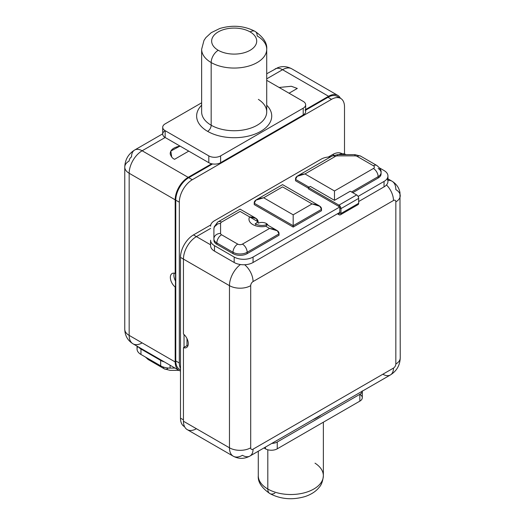 <?xml version="1.0" encoding="UTF-8"?>
<svg xmlns="http://www.w3.org/2000/svg" width="525" height="525" viewBox="0 0 525 525"><rect width="100%" height="100%" fill="white"/><g stroke="black" fill="none" stroke-linecap="round" stroke-linejoin="round"><path stroke-width="0.79" d="M162.711 127.273A8.341 4.817 0 0 0 165.152 130.679L165.152 137.491A8.341 4.817 180 0 1 162.711 134.085L162.711 127.273A8.341 4.817 0 0 1 165.152 123.867L201.639 102.802L165.152 123.867A8.341 4.817 0 0 0 165.152 130.679L165.152 137.491L142.144 150.773L188.16 177.345A18.355 10.598 120 0 0 175.186 199.822L129.163 173.257L129.163 335.396A18.355 10.598 120 0 0 132.969 343.796A18.355 10.598 -60 0 1 129.163 335.396L175.186 361.961L175.186 287.024A8.512 4.915 60 0 1 170.349 277.417A8.512 4.915 60 0 1 175.186 273.4L175.186 199.822L129.163 173.257L129.163 335.396L175.186 361.961A18.355 10.598 120 0 0 178.986 370.368A18.355 10.598 120 0 0 180.495 370.985A18.355 10.598 -60 0 1 175.186 361.961L175.77 200.163A18.355 10.598 120 0 1 188.751 177.686L192.294 179.727A18.355 10.598 120 0 0 179.314 202.21L175.77 200.163A18.355 10.598 -60 0 1 188.751 177.686L212.553 163.944L188.751 177.686L192.294 179.727L331.524 99.343L327.987 97.296A18.355 10.598 -60 0 1 337.168 96.39L340.705 98.431A18.355 10.598 120 0 1 344.505 106.838L344.505 154.015L344.505 106.838A18.355 10.598 120 0 0 331.524 99.343L192.294 179.727A18.355 10.598 120 0 0 179.314 202.21L175.77 200.163L175.77 360.938L179.314 362.985A18.355 10.598 120 0 0 180.495 368.543A18.355 10.598 120 0 1 179.314 362.985L179.314 202.21L179.314 362.985L175.77 360.938A18.355 10.598 120 0 0 180.495 369.777M338.763 97.709A18.355 10.598 120 0 0 327.987 97.296L305.655 110.191L327.987 97.296L331.524 99.343A18.355 10.598 120 0 1 340.705 98.431M180.495 369.876L179.576 369.344A18.355 10.598 -60 0 1 175.77 360.938L175.77 286.683L175.186 287.024A8.512 4.915 -120 0 1 170.605 279.582A8.512 4.915 -120 0 1 172.108 273.525A8.512 4.915 -120 0 1 175.186 273.4L175.186 199.822A18.355 10.598 -60 0 1 188.16 177.345L211.667 163.774A8.341 4.817 180 0 1 208.812 162.697L208.812 155.886A8.341 4.817 0 0 0 220.612 155.886L303.207 108.196A8.341 4.817 0 0 0 303.207 101.384L266.72 80.318L303.207 101.384A8.341 4.817 0 0 1 305.655 104.79A8.341 4.817 0 0 1 303.207 108.196L220.612 155.886L220.612 162.697A8.341 4.817 180 0 1 211.667 163.774A8.341 4.817 180 0 1 208.812 162.697L208.812 155.886L165.152 130.679L208.812 155.886A8.341 4.817 0 0 0 220.612 155.886L220.612 162.697L303.207 115.008L303.207 108.196L303.207 115.008A8.341 4.817 0 0 0 305.077 109.843M250.11 31.894A22.529 13.007 0 0 0 218.249 31.894A22.529 13.007 0 0 0 218.249 50.288A22.529 13.007 0 0 0 250.11 50.288A22.529 13.007 0 0 0 250.11 31.894A10.014 5.782 -60 0 1 255.117 31.402A10.014 5.782 120 0 0 250.11 31.894A22.529 13.007 0 0 0 218.249 31.894A22.529 13.007 0 0 0 218.249 50.288A22.529 13.007 0 0 0 250.11 50.288A22.529 13.007 0 0 0 250.11 31.894M258.379 99.382A32.537 18.788 180 0 1 266.72 111.943A32.537 18.788 180 0 1 246.632 129.301A32.537 18.788 180 0 1 211.175 125.226L211.175 62.554A32.537 18.788 0 0 0 246.632 66.623A32.537 18.788 0 0 0 266.72 49.271A32.537 18.788 0 0 0 257.191 35.982A10.014 5.782 120 0 0 255.117 31.402C263.471 37.242 267.337 43.194 266.72 49.271A32.537 18.788 180 0 1 246.632 66.623A32.537 18.788 180 0 1 211.175 62.554L211.175 125.226A32.537 18.788 180 0 1 201.639 111.943L201.639 49.271A32.537 18.788 0 0 0 211.175 62.554A10.014 5.782 -60 0 1 218.249 50.288A10.014 5.782 120 0 0 211.175 62.554A32.537 18.788 180 0 1 201.639 49.271L203.982 40.425L205.879 37.603L211.201 32.694L219.778 28.494C232.483 24.767 244.263 25.732 255.117 31.402M266.72 105.217A37.544 21.676 180 0 1 257.02 133.238A37.544 21.676 180 0 1 207.631 131.362A37.544 21.676 180 0 1 201.639 105.217A37.544 21.676 0 0 0 207.631 131.362A37.544 21.676 0 0 0 257.02 133.238A37.544 21.676 0 0 0 266.72 105.217M305.655 104.79L305.655 111.602A8.341 4.817 180 0 1 303.207 115.008L220.612 162.697A8.341 4.817 0 0 1 211.667 163.774L188.16 177.345L142.144 150.773A15.022 8.669 -120 0 0 134.636 150.032A15.022 8.669 -120 0 0 131.526 156.903A3.34 1.929 -60 0 0 129.163 160.991A15.022 8.669 0 0 0 124.766 167.127A15.022 8.669 0 0 0 129.163 173.257A18.355 10.598 -60 0 1 142.144 150.773A18.355 10.598 120 0 0 129.163 173.257A15.022 8.669 180 0 1 124.766 167.127L124.766 329.26A15.022 8.669 0 0 0 129.163 335.396A15.022 8.669 180 0 1 124.766 329.26C124.937 335.613 127.667 340.456 132.969 343.796A18.355 10.598 120 0 0 142.144 342.891M165.152 130.679A8.341 4.817 0 0 0 165.152 137.491L208.812 162.697L188.751 151.115L174.595 159.292C172.587 158.491 171.124 156.719 170.205 153.976C170.152 150.025 173.427 147.394 180.029 146.081L165.152 137.491L142.144 150.773A15.022 8.669 60 0 0 134.636 150.032L162.711 133.822M266.72 49.271L266.72 111.943A32.537 18.788 180 0 1 246.632 129.301A32.537 18.788 180 0 1 211.175 125.226A5.007 2.888 -60 0 1 207.631 131.362A5.007 2.888 120 0 0 211.175 125.226A32.537 18.788 180 0 1 201.639 111.943M282.562 69.707A18.355 10.598 -60 0 1 291.736 68.795A18.355 10.598 120 0 0 282.562 69.707A15.022 8.669 -120 0 0 275.048 68.965A15.022 8.669 60 0 1 282.562 69.707L266.72 78.848L282.562 69.707L328.578 96.272A18.355 10.598 -60 0 1 340.403 98.254A18.355 10.598 120 0 0 337.752 95.366A18.355 10.598 120 0 0 328.578 96.272L282.562 69.707M289.052 93.207L297.308 88.443L291.309 86.271L279.11 87.472L291.309 86.271L297.308 88.443L289.052 93.207M171.688 157.014L170.828 151.056L180.029 146.081L188.751 151.115L174.595 159.292M174.267 273.171A8.512 4.915 -120 0 0 175.77 281.518A8.512 4.915 60 0 1 174.267 273.171M175.77 273.059L175.186 273.4L175.77 273.059M137.051 346.159L137.051 349.02A13.348 7.704 180 0 0 140.963 354.467L140.963 349.02L160.657 360.386L160.657 365.833L140.963 354.467L160.657 365.833A13.348 7.704 180 0 0 170.093 368.091L170.093 365.229L170.093 368.091L175.048 368.091L170.093 368.091A13.348 7.704 180 0 1 160.657 365.833L160.657 360.386A13.348 7.704 0 0 0 164.279 361.876A13.348 7.704 180 0 1 160.657 360.386L140.963 349.02A13.348 7.704 180 0 1 138.39 346.927A13.348 7.704 0 0 0 140.963 349.02L140.963 354.467A13.348 7.704 180 0 1 137.753 346.559M145.432 357.053L148.247 359.566A6.674 3.852 -60 0 1 147.072 357.998A6.674 3.852 120 0 0 148.247 359.566L164.41 368.904A6.674 3.852 -60 0 1 163.144 366.968A6.674 3.852 120 0 0 164.41 368.904A6.674 3.852 120 0 0 167.751 368.57M148.247 359.566A6.674 3.852 120 0 0 150.196 359.796M196.422 428.722A18.355 10.598 120 0 1 183.442 421.234L229.464 447.799A18.355 10.598 120 0 0 233.264 456.205L187.248 429.634A18.355 10.598 -60 0 1 183.442 421.234L183.442 347.655L186.985 345.614A8.512 4.915 -120 0 0 187.904 345.844A8.512 4.915 60 0 1 186.985 345.614L186.985 338.579L186.985 345.614L184.032 347.314L184.032 334.543L184.032 347.314L183.442 347.655L183.442 421.234L229.464 447.799L229.464 285.659L180.495 257.388A18.355 10.598 -60 0 1 193.476 234.911L210.761 224.93L193.476 234.911L196.422 236.611A18.355 10.598 120 0 0 183.442 259.094L180.495 257.388L180.495 418.163L180.495 257.388A18.355 10.598 -60 0 1 193.476 234.911L210.584 244.788L196.422 236.611L210.584 228.434L196.422 236.611A18.355 10.598 -60 0 0 183.442 259.094L183.442 334.031A8.512 4.915 60 0 1 188.278 343.639A8.512 4.915 60 0 1 183.442 347.655A8.512 4.915 -120 0 0 186.519 347.53A8.512 4.915 -120 0 0 188.022 341.473A8.512 4.915 -120 0 0 183.442 334.031L183.442 259.094L229.464 285.659A15.022 8.669 0 0 0 250.701 285.659L250.701 447.799A3.34 1.929 120 0 0 253.063 449.164L393.474 368.097A3.34 1.929 120 0 0 395.837 364.009L395.837 201.869A3.34 1.929 120 0 0 393.474 200.504L253.063 281.571A3.34 1.929 120 0 0 250.701 285.659L250.701 447.799A3.34 1.929 120 0 0 253.063 449.164L393.474 368.097A3.34 1.929 120 0 0 395.837 364.009L395.837 201.869A15.022 8.669 -0 0 0 400.234 195.74A15.022 8.669 -0 0 0 395.837 189.604A18.355 10.598 120 0 0 392.031 181.204A18.355 10.598 120 0 0 387.949 180.377A18.355 10.598 -60 0 1 392.031 181.204L387.949 178.841M184.59 426.727A18.355 10.598 -60 0 1 180.495 418.163L183.442 419.869L180.495 418.163A18.355 10.598 -60 0 0 184.295 426.569L184.597 426.74M342.188 153.786L341.887 153.615A18.355 10.598 -60 0 0 332.706 154.521L333.926 155.229L332.706 154.521L328.401 157.008L332.706 154.521A18.355 10.598 -60 0 1 342.169 153.786M267.809 449.781L267.809 489.018A32.537 18.788 180 0 1 258.28 475.729A32.537 18.788 0 0 0 267.809 489.018L267.809 449.781M258.28 451.231L258.28 475.729C257.683 481.845 261.555 487.797 269.883 493.598A10.014 5.782 -60 0 1 267.809 489.018A32.537 18.788 0 0 0 303.273 493.087A32.537 18.788 0 0 0 323.361 475.729A32.537 18.788 180 0 1 303.273 493.087A32.537 18.788 180 0 1 267.809 489.018A10.014 5.782 120 0 0 269.883 493.598A10.014 5.782 120 0 0 274.89 493.106M359.848 394.321A8.341 4.817 180 0 1 359.848 401.133L277.252 448.822A8.341 4.817 180 0 1 265.453 448.822L263.95 447.956L265.453 448.822L265.453 447.09L265.453 448.822A8.341 4.817 180 0 0 277.252 448.822L359.848 401.133L359.848 394.321A8.341 4.817 0 0 0 362.276 391.184A8.341 4.817 180 0 1 359.848 394.321L277.252 442.011L277.252 448.822L277.252 442.011A8.341 4.817 180 0 1 271.819 443.415A8.341 4.817 0 0 0 277.252 442.011L359.848 394.321L359.848 401.133A8.341 4.817 180 0 0 362.289 397.727L362.289 390.915M323.361 422.198L323.361 475.729A32.537 18.788 0 0 0 315.013 463.168M312.933 419.678A37.544 21.676 0 0 0 321.162 414.921A37.544 21.676 180 0 1 312.933 419.678M249.952 456.035C244.368 459.067 238.803 459.119 233.264 456.205A18.355 10.598 120 0 0 242.438 455.293A15.022 8.669 -120 0 0 249.952 456.035A15.022 8.669 -120 0 0 253.063 449.164A15.022 8.669 60 0 1 249.952 456.035L390.364 374.968A15.022 8.669 -120 0 0 393.474 368.097A15.022 8.669 60 0 1 390.364 374.968A15.022 8.669 -120 0 1 382.856 374.227L359.848 387.509M338.658 154.639A18.355 10.598 -60 0 1 346.014 154.632L346.027 154.639A18.355 10.598 120 0 0 338.658 154.639M240.417 264.534A18.355 10.598 120 0 0 229.464 285.659A18.355 10.598 -60 0 1 240.417 264.534M392.031 181.204C396.46 183.98 399.105 187.799 399.971 192.668L400.234 357.873A15.022 8.669 180 0 1 395.837 364.009A15.022 8.669 0 0 0 400.234 357.873C399.965 365.315 396.677 371.017 390.364 374.968M233.264 456.205A18.355 10.598 -60 0 1 229.464 447.799A15.022 8.669 -0 0 0 250.701 447.799A15.022 8.669 180 0 1 229.464 447.799L229.464 285.659A15.022 8.669 180 0 0 250.701 285.659A3.34 1.929 120 0 1 253.063 281.571A15.022 8.669 -120 0 0 244.663 264.731A15.022 8.669 60 0 1 253.063 281.571L393.474 200.504A15.022 8.669 -120 0 0 386.479 184.944A15.022 8.669 60 0 1 393.474 200.504A3.34 1.929 120 0 1 395.837 201.869A15.022 8.669 180 0 0 400.234 195.74M339.787 212.428L338.605 213.111L338.96 213.314L339.787 212.835L338.605 213.111L339.787 212.428M380.999 173.257A10.014 5.782 180 0 1 378.138 178.027L378.138 176.662A6.674 3.852 -120 0 0 373.413 168.486A3.34 1.929 0 0 0 373.413 165.762A6.674 3.852 -60 0 1 376.753 165.434L376.753 165.434A6.674 3.852 120 0 0 373.413 165.762L357.249 156.43A3.34 1.929 0 0 0 354.893 155.866L337.66 155.866A3.34 1.929 0 0 0 335.304 156.43A6.674 3.852 -120 0 0 331.964 156.096A6.674 3.852 60 0 1 335.304 156.43L304.979 173.939L334.478 190.969L334.478 200.333L350.254 191.225L356.659 194.919A2.835 1.641 60 0 1 358.667 198.391A2.835 1.641 -120 0 0 356.659 194.919L338.96 205.137A2.835 1.641 -120 0 1 340.968 208.615A2.835 1.641 -120 0 0 338.96 205.137L338.96 206.502A1.168 0.676 60 0 1 339.787 207.933L340.968 208.615L358.667 198.391L340.968 208.615L340.968 213.518L340.968 208.615L339.787 207.933L339.787 212.835L340.968 213.518L358.667 203.3L340.968 213.518A2.835 1.641 -120 0 1 338.96 214.673A2.835 1.641 -120 0 0 340.377 214.817A2.835 1.641 -120 0 0 340.968 213.518L339.787 212.835A1.168 0.676 60 0 1 338.96 213.314L338.96 214.673L337.424 213.793L338.96 214.673L338.96 213.314A1.168 0.676 -120 0 0 339.544 213.373A1.168 0.676 -120 0 0 339.787 212.835L339.787 207.933A1.168 0.676 -120 0 0 338.96 206.502L308.398 188.856L338.96 206.502L338.96 205.137L308.398 187.497L310.321 186.388L334.478 200.333L350.254 191.225L356.659 194.919L338.96 205.137L308.398 187.497L308.398 188.856L308.398 187.497L310.321 186.388L334.478 200.333L334.478 190.969L373.413 168.486A6.674 3.852 60 0 1 378.138 176.662L351.586 191.993L378.138 176.662A10.014 5.782 0 0 0 381.071 172.574A10.014 5.782 0 0 0 378.138 168.486M356.659 204.455A2.835 1.641 -120 0 0 358.667 203.3L358.667 198.391L358.667 203.3A2.835 1.641 60 0 1 358.076 204.599L340.377 214.817M387.949 175.98A13.348 7.704 0 0 0 384.038 170.533L379.568 167.947L384.038 170.533A13.348 7.704 0 0 1 384.038 181.433L384.038 186.88L384.038 181.433L358.076 196.416L384.038 181.433A13.348 7.704 0 0 0 387.949 175.98L387.949 181.433A13.348 7.704 180 0 1 384.038 186.88L358.667 201.528L384.038 186.88A13.348 7.704 0 0 0 387.083 178.703M210.584 245.68A13.348 7.704 0 0 0 214.489 251.134L234.183 262.5A13.348 7.704 0 0 0 253.063 262.5L338.605 213.111L253.063 262.5A13.348 7.704 180 0 1 234.183 262.5L234.183 257.047A13.348 7.704 0 0 0 253.063 257.047L339.544 207.119L253.063 257.047L253.063 262.5L253.063 257.047A13.348 7.704 0 0 1 234.183 257.047L214.489 245.68L234.183 257.047L234.183 262.5L214.489 251.134A13.348 7.704 180 0 1 210.584 245.68L210.584 240.233A13.348 7.704 0 0 0 214.489 245.68L214.489 251.134L214.489 245.68A13.348 7.704 0 0 1 210.584 240.233L210.584 245.68M330.566 156.909A13.348 7.704 0 0 0 321.129 159.167L214.489 220.73A13.348 7.704 0 0 0 210.584 226.177A13.348 7.704 0 0 1 214.489 220.73L321.129 159.167A13.348 7.704 0 0 1 330.566 156.909M321.497 210.722L293.18 227.076L254.238 204.593L254.238 203.227L254.238 204.593L293.18 227.076L321.497 210.722L321.497 209.363L293.18 225.711L293.18 227.076L293.18 225.711L254.238 203.227C253.962 200.432 257.112 198.621 263.681 197.781L293.18 214.81L312.06 203.91C318.629 204.75 321.772 206.568 321.497 209.363L321.497 210.722M308.398 188.173L295.536 180.751L308.398 188.173M378.138 178.027L352.767 192.668L378.138 178.027L378.138 176.662A10.014 5.782 180 0 0 381.071 172.574L381.071 173.939A10.014 5.782 180 0 1 378.138 178.027M266.89 224.634L265.939 226.334L269.581 228.434L277.377 230.816L279.018 233.887L247.163 252.282A6.674 3.852 -120 0 0 242.438 244.105L269.581 228.434C276.15 229.274 279.293 231.092 279.018 233.887L279.018 235.246L279.018 233.887L247.163 252.282L247.163 253.641A10.014 5.782 180 0 1 233.002 253.641L216.851 244.322L233.002 253.641L233.002 252.282A10.014 5.782 0 0 0 247.163 252.282L247.163 253.641L279.018 235.246L247.163 253.641A10.014 5.782 180 0 1 233.002 253.641L233.002 252.282L216.838 242.95A10.014 5.782 180 0 1 213.905 238.862A10.014 5.782 0 0 0 216.838 242.95L216.838 242.95A6.674 3.852 -60 0 1 221.557 234.773A3.34 1.929 0 0 1 220.579 233.408A6.674 5.447 180 0 0 213.905 238.862L213.905 228.913L213.905 238.862A6.674 5.447 -0 0 1 220.579 233.408L220.579 223.466A6.674 5.447 180 0 0 213.905 228.913A10.014 5.782 180 0 1 216.838 224.825A10.014 5.782 0 0 0 213.905 228.913A6.674 5.447 0 0 1 220.579 223.466A3.34 1.929 0 0 1 221.557 222.101A6.674 3.852 -120 0 0 218.216 221.773A6.674 3.852 60 0 1 221.557 222.101L240.082 211.404C240.082 208.451 240.082 208.451 240.082 211.404L258.116 221.819C257.919 218.794 255.091 217.16 249.624 216.917L240.082 211.404C240.082 208.451 240.082 208.451 240.082 211.404L258.116 221.819L258.116 223.177A6.261 3.616 180 0 1 266.332 223.499A6.261 3.616 180 0 1 268.026 225.277A6.261 3.616 0 0 0 266.332 223.499A6.261 3.616 0 0 0 258.116 223.177L258.116 221.819A6.261 3.616 0 0 0 255.773 223.985A6.261 3.616 0 0 1 258.116 221.819L256.147 218.492L249.624 216.917L240.082 211.404L221.557 222.101A3.34 1.929 0 0 0 220.579 223.466L220.579 233.408A3.34 1.929 0 0 0 221.557 234.773L237.72 244.105A3.34 1.929 0 0 0 242.438 244.105L269.581 228.434L265.939 226.334A12.935 7.468 180 0 1 252.768 224.516A12.935 7.468 180 0 1 249.618 216.917A12.935 7.468 180 0 0 252.768 224.516A12.935 7.468 180 0 0 265.939 226.334L266.91 224.707M216.851 244.322A10.014 5.782 180 0 1 213.918 240.233L213.918 239.19L213.918 240.233A10.014 5.782 180 0 0 216.851 244.322L216.851 242.957L216.851 244.322M308.989 187.156L295.536 179.386L295.536 180.751L295.536 179.386C295.26 176.59 298.41 174.773 304.979 173.939L297.183 176.315L295.536 179.386L308.989 187.156M266.332 224.798L266.332 223.499L266.332 224.798M216.838 242.95L233.002 252.282A6.674 3.852 -60 0 1 237.72 244.105A6.674 3.852 120 0 0 233.002 252.282A10.014 5.782 180 0 0 247.163 252.282A6.674 3.852 60 0 0 242.438 244.105A3.34 1.929 0 0 1 237.72 244.105L221.557 234.773A6.674 3.852 120 0 0 216.838 242.95M321.497 209.363L293.18 225.711L293.18 214.81L293.18 225.711L254.238 203.227L255.885 200.156L263.681 197.781L293.18 214.81L312.06 203.91L282.562 186.88C282.562 183.927 282.562 183.927 282.562 186.88L263.681 197.781L282.562 186.88C282.562 183.927 282.562 183.927 282.562 186.88L312.06 203.91L319.856 206.286L321.497 209.363M357.249 156.43A6.674 3.852 -60 0 1 360.59 156.096A6.674 3.852 120 0 0 357.249 156.43A3.34 1.929 0 0 0 354.893 155.866L354.893 154.639L354.893 155.866L337.66 155.866L337.66 154.639L337.66 155.866A3.34 1.929 0 0 0 335.304 156.43L304.979 173.939L334.478 190.969L373.413 168.486A3.34 1.929 0 0 0 373.413 165.762L357.249 156.43M305.655 109.508L328.578 96.272L305.655 109.508M266.72 73.769L277.837 67.659C282.489 65.973 287.123 66.353 291.736 68.795L337.752 95.366M132.969 343.796L178.986 370.368M134.636 150.032C128.323 153.982 125.035 159.679 124.766 167.127M164.41 368.904L170.107 370.361L178.973 370.361M269.883 493.598C280.652 499.229 292.359 500.22 305.012 496.571C311.207 494.484 315.899 491.439 319.102 487.423C321.431 484.995 322.849 481.097 323.361 475.729M255.367 217.973L240.082 209.147L217.672 222.114L214.174 226.885L213.905 228.913M255.655 224.687L255.38 223.65C254.12 223.335 259.895 227.043 266.831 224.615M276.255 230.035L266.871 224.615M318.734 205.511L282.562 184.623L257.007 199.375M381.071 172.574C381.485 170.474 380.048 168.092 376.753 165.434L360.59 156.096L354.893 154.639L337.66 154.639L331.964 156.096L298.305 175.534"/></g></svg>
